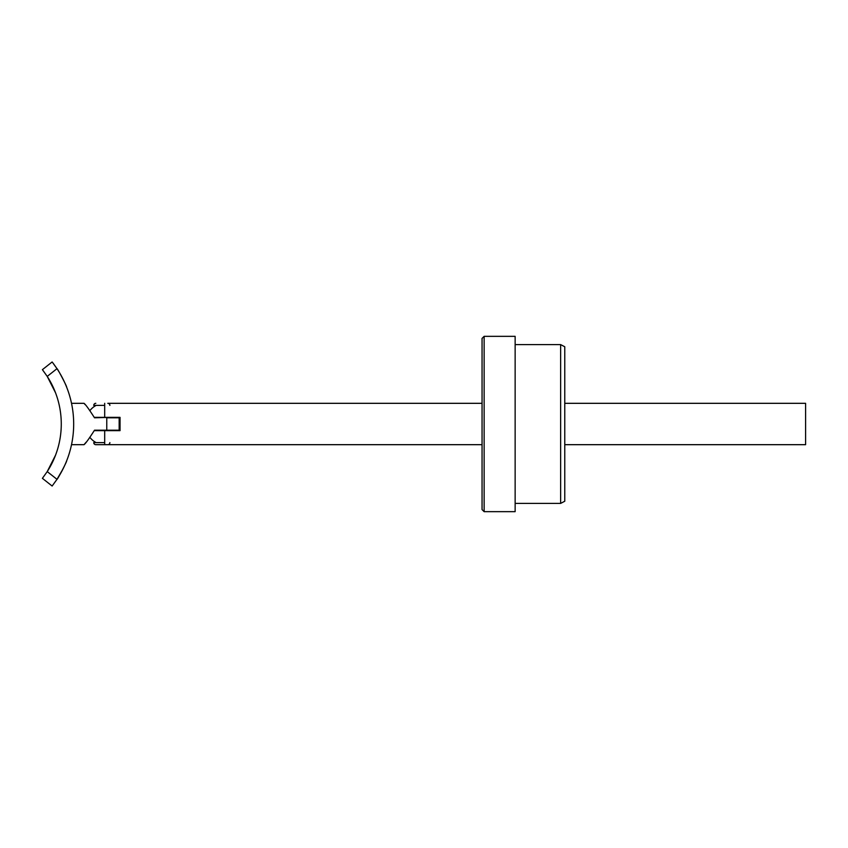 <?xml version="1.0" encoding="UTF-8"?>
<svg xmlns="http://www.w3.org/2000/svg" width="848" height="848" viewBox="0 0 848 848"><rect width="100%" height="100%" fill="white"/><g stroke="black" fill="none" stroke-linecap="round" stroke-linejoin="round"><path stroke-width="1.27" d="M63.017 468.944L56.996 479.321C57.208 480.169 67.384 460.729 66.579 461.005M51.421 464.365L47.223 471.605L55.523 455.217M52.512 362.446L56.996 368.679C57.208 367.841 67.395 387.282 66.579 386.995M51.113 383.042L55.523 392.783L47.223 376.395L42.771 370.141M55.449 455.408L52.025 463.188M46.884 375.887L50.488 381.886M52.131 361.969L42.4 369.664L47.223 376.395A87.662 87.662 0 0 1 47.223 471.605L56.996 479.321A100.075 100.075 0 0 0 56.996 368.679L53.657 363.951M56.996 479.321L52.131 486.031L42.4 478.336L47.223 471.605M53.562 363.824L52.587 362.541M109.869 417.364L94.51 417.799C88.923 409.075 85.415 404.252 84.016 403.319L71.518 403.319M106.763 430.201L106.763 417.799L119.165 417.799L119.165 430.201L94.51 430.201C88.923 438.925 85.415 443.748 84.016 444.681L71.518 444.681M84.016 403.319L85.097 404.581M84.016 444.681L86.167 442.168M110.081 430.201L119.165 430.201M94.308 430.636L104.686 430.636L104.686 444.681L482.056 444.681L482.056 509.595L482.056 338.405L484.134 336.338L484.134 511.662L482.056 509.595M89.952 437.43A18.603 18.603 0 0 0 96.163 442.603M89.952 410.57A18.603 18.603 0 0 1 96.163 405.397M564.768 403.319L805.6 403.319L805.6 444.681L564.768 444.681M482.056 397.701L482.056 403.319L107.802 403.319A2.067 2.067 0 0 1 109.869 405.397M104.686 403.319L104.686 417.364L120.045 417.364L120.045 430.636L104.686 430.636M104.686 417.364L94.308 417.364M104.686 442.603L93.746 442.603A2.067 2.067 0 0 0 95.813 444.681L107.802 444.681A2.067 2.067 0 0 0 109.869 442.603M95.813 403.319A2.067 2.067 0 0 0 93.746 405.397L104.686 405.397M560.634 344.606L560.634 503.394L564.768 501.242L564.768 346.758L560.634 344.606L515.139 344.606M484.134 511.662L515.139 511.662L515.139 336.338L484.134 336.338M482.056 444.681L482.056 430.349M56.996 368.679L47.223 376.395M560.634 503.394L515.139 503.394"/></g></svg>
